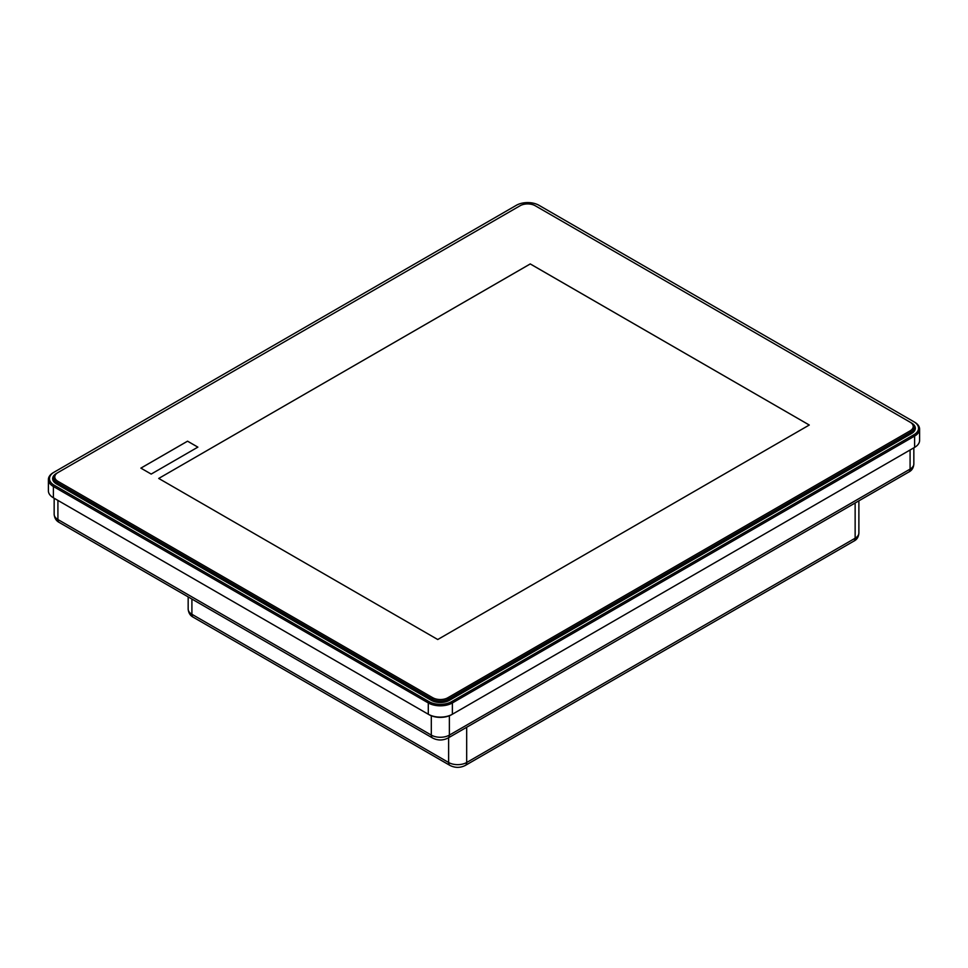 <?xml version="1.0" encoding="UTF-8"?>
<svg xmlns="http://www.w3.org/2000/svg" width="968" height="968" viewBox="0 0 968 968"><rect width="100%" height="100%" fill="white"/><g stroke="black" fill="none" stroke-linecap="round" stroke-linejoin="round"><path stroke-width="1.45" d="M151.19 474.078L140.88 468.125L187.55 441.178L197.871 447.131L151.19 474.078M197.859 447.143L187.55 441.19L140.892 468.137M54.789 476.946L54.789 476.934A10.648 6.147 -0 0 0 57.911 481.302A10.648 6.147 180 0 1 54.789 476.934L54.789 476.946A10.648 6.147 180 0 1 57.911 472.59L520.131 205.724A10.648 6.147 180 0 1 535.195 205.724L910.089 422.169A10.648 6.147 180 0 1 913.211 426.513A10.648 6.147 -0 0 0 913.211 426.525A10.648 6.147 180 0 1 910.089 430.893A10.648 6.147 -0 0 0 913.211 426.537A10.648 6.147 180 0 1 910.089 430.857L447.869 697.759A10.648 6.147 180 0 1 432.805 697.722A10.648 6.147 0 0 0 447.869 697.746L910.089 430.881L447.869 697.722A10.648 6.147 180 0 1 432.805 697.759L57.911 481.314A10.648 6.147 180 0 1 54.789 476.958M809.26 425.025L530.258 263.949L158.74 478.434L530.258 263.925L809.272 425.025L437.742 639.521L158.728 478.434M910.114 422.181L911.602 423.04A12.778 7.381 180 0 1 915.341 428.255A12.778 7.381 180 0 1 911.602 433.47L449.37 700.336A12.778 7.381 180 0 1 431.304 700.336L56.398 483.891A12.778 7.381 180 0 1 52.659 478.676A12.778 7.381 180 0 1 56.398 473.461L57.886 472.602M53.724 480.067A12.778 7.381 0 0 0 53.228 480.842M914.772 430.433A12.778 7.381 0 0 0 914.276 429.647M913.852 434.777L451.632 701.643A15.972 9.22 180 0 1 429.042 701.643L54.148 485.186A15.972 9.22 180 0 1 54.148 472.154L516.367 205.289A15.972 9.22 180 0 1 538.958 205.289L913.852 421.733A15.972 9.22 180 0 1 913.852 434.777L914.615 436.072A17.037 9.837 -0 0 0 919.6 429.126A17.037 9.837 -0 0 0 914.615 422.169L913.852 421.733L914.615 422.169M54.148 472.154L53.385 472.59A17.037 9.837 -0 0 0 48.4 479.535A17.037 9.837 -0 0 0 53.385 486.493L428.292 702.937A17.037 9.837 0 0 0 452.383 702.937L914.615 436.072L914.615 447.373L452.383 714.239A17.037 9.837 180 0 1 428.292 714.239L53.385 497.794A17.037 9.837 180 0 1 48.4 490.836L48.4 479.535M919.6 429.126L919.6 440.428A17.037 9.837 180 0 1 914.615 447.373L913.852 447.809A15.972 9.22 -0 0 0 913.877 447.809L914.615 447.373M429.042 701.643L428.292 702.937L428.292 714.239L429.042 714.674A15.972 9.22 0 0 0 451.632 714.674L452.383 714.239L452.383 702.937L451.632 701.643M913.84 447.821L913.84 463.89A12.778 7.381 180 0 1 910.089 469.105L449.37 735.111A12.778 7.381 180 0 1 431.304 735.111L57.911 519.526A12.778 7.381 180 0 1 54.16 514.311L54.16 498.242A15.972 9.22 -0 0 0 54.148 498.23L53.385 497.794L53.385 486.493L54.148 485.186M57.148 473.062L57.148 473.062A11.713 6.764 -0 0 0 53.724 477.841A11.713 6.764 -0 0 0 57.148 482.621L432.055 699.065A11.713 6.764 0 0 0 448.62 699.065L910.852 432.2A11.713 6.764 -0 0 0 914.276 427.42L914.276 430.881A11.713 6.764 180 0 1 914.264 431.22M53.736 481.64A11.713 6.764 180 0 1 53.724 481.302L53.724 477.841M914.276 427.42A11.713 6.764 -0 0 0 910.852 422.641L910.731 422.58M432.805 697.722L432.055 700.735M447.869 697.746L448.62 700.735M910.089 430.857L910.852 433.906M54.148 498.23L53.385 497.794L54.148 498.23M910.089 449.987L910.089 469.105A6.389 3.69 -120 0 1 908.77 472.033C911.88 470.533 913.574 467.822 913.84 463.89M57.911 500.408L57.911 519.526A6.389 3.69 -60 0 0 59.23 522.454L432.623 738.027C437.766 740.617 442.908 740.617 448.051 738.027A6.389 3.69 60 0 0 449.37 735.111L449.37 715.763M431.304 715.763L431.304 735.111A6.389 3.69 -60 0 0 432.623 738.027M191.906 599.059L191.906 614.281A6.389 3.69 120 0 0 193.225 617.209C190.224 615.648 188.53 612.925 188.167 609.066A12.778 7.381 180 0 0 191.906 614.281L448.62 762.494A12.778 7.381 180 0 0 466.685 762.494L855.143 538.22A12.778 7.381 180 0 0 858.882 533.005C858.616 536.925 856.934 539.636 853.812 541.148A6.389 3.69 -120 0 0 855.143 538.22L855.143 502.997M853.812 541.148L465.366 765.41A6.389 3.69 -120 0 0 466.685 762.494L466.685 727.27M465.366 765.41C460.224 767.999 455.081 767.999 449.939 765.41A6.389 3.69 -60 0 1 448.62 762.494L448.62 737.701M57.148 484.327L57.911 481.314M59.23 522.454C56.217 520.893 54.535 518.183 54.16 514.311M448.051 738.027L908.77 472.033M193.225 617.209L449.939 765.41M188.167 596.893L188.167 609.066M858.882 500.843L858.882 533.005"/></g></svg>
